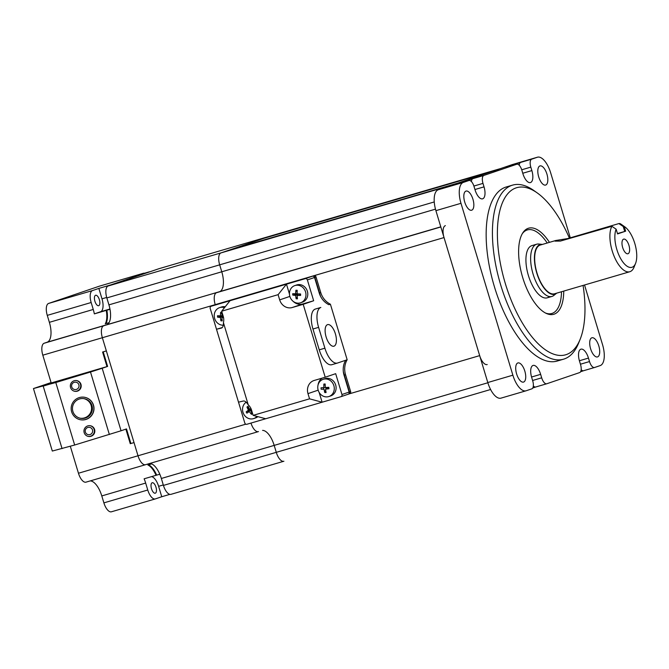 <?xml version="1.0" encoding="UTF-8"?>
<svg xmlns="http://www.w3.org/2000/svg" width="669" height="669" viewBox="0 0 669 669"><rect width="100%" height="100%" fill="white"/><g stroke="black" fill="none" stroke-linecap="round" stroke-linejoin="round"><path stroke-width="1" d="M500.738 168.521A10.88 4.733 73.7 0 0 500.655 168.546L498.857 169.157L498.79 169.75M500.696 168.529L271.915 235.597A10.88 4.733 73.7 0 0 271.831 235.622A10.88 4.733 -106.3 0 1 271.915 235.597A10.88 4.733 -106.3 0 1 271.999 235.572M500.655 168.546L269.967 236.291M497.895 170.06L497.962 169.458L269.072 236.6M497 170.361L497.067 169.767L268.177 236.901M496.097 170.67L496.172 170.068L267.282 237.211M495.202 170.971L495.277 170.378L266.379 237.512M494.307 171.281L494.374 170.679L265.484 237.821M493.413 171.582L493.479 170.988L264.589 238.122M457.839 183.682L457.905 183.08L492.585 171.289L263.762 238.365L229.015 250.223M456.935 183.983L457.011 183.39L228.121 250.524M456.041 184.293L456.116 183.691L227.217 250.833M455.146 184.594L455.221 184L226.323 251.134M454.251 184.903L454.318 184.301L225.428 251.435M453.356 185.204L453.423 184.602L224.533 251.745M452.453 185.505L452.528 184.912L223.63 252.046M451.625 185.221L221.013 252.899A10.88 4.733 73.7 0 0 219.675 264.84A10.88 4.733 -106.3 0 1 221.013 252.899L451.625 185.221L222.81 252.288M434.248 201.946L219.675 264.84L221.774 271.79A18.138 7.886 -106.3 0 1 219.541 291.692L216.547 292.704A10.88 4.733 73.7 0 0 215.209 304.646A10.88 4.733 -106.3 0 1 216.547 292.704L440.829 226.967M445.37 225.629A10.88 4.733 73.7 0 0 444.032 237.57L479.673 355.624A10.88 4.733 73.7 0 0 487.216 364.546M444.032 237.57L102.365 337.728L106.354 350.916L102.591 352.019L106.99 366.604M258.477 431.589A10.88 4.733 -106.3 0 1 258.393 431.614A10.88 4.733 -106.3 0 1 250.967 423.076A10.88 4.733 73.7 0 0 258.393 431.614A10.88 4.733 73.7 0 0 258.477 431.589L145.558 464.696A10.88 4.733 -106.3 0 1 138.006 455.773L106.354 350.916L103.218 351.835L107.617 366.42L102.19 368.268L121.056 430.769L126.491 428.921L130.89 443.505L134.026 442.585L130.263 443.689L125.872 429.13M487.86 382.76L274.181 445.395A18.138 7.886 -106.3 0 0 262.583 430.393A18.138 7.886 -106.3 0 1 274.181 445.395L276.28 452.336A10.88 4.733 73.7 0 0 283.823 461.259A10.88 4.733 -106.3 0 1 276.28 452.336L490.603 389.509M283.907 461.225A10.88 4.733 -106.3 0 1 283.823 461.259A10.88 4.733 73.7 0 0 283.907 461.225L170.988 494.332A10.88 4.733 -106.3 0 1 163.437 485.418L161.346 478.469A18.138 7.886 73.7 0 0 149.747 463.466A18.138 7.886 73.7 0 1 151.671 463.901L147.908 465.005A18.138 7.886 73.7 0 1 156.036 475.316L159.799 474.212A18.138 7.886 73.7 0 0 151.671 463.901L148.535 464.821A18.138 7.886 73.7 0 1 156.663 475.132L144.119 478.803A18.138 7.886 73.7 0 1 145.666 483.068L147.765 490.009A10.88 4.733 -106.3 0 0 155.308 498.923A10.88 4.733 -106.3 0 0 155.392 498.898L161.747 496.741L158.603 486.321A11.791 5.126 73.7 0 0 151.579 476.621M248.249 404.862A10.88 9.801 -108.8 0 1 251.561 410.164L253.133 415.365L265.693 418.752L246.886 424.271A1.815 1.631 71.2 0 1 244.795 422.992L238.507 402.161L243.374 401.015C244.871 400.79 246.501 402.069 248.249 404.862L223.429 322.634C223.479 325.828 222.794 327.651 221.355 328.103L216.488 329.248L238.507 402.161M222.284 327.542L216.488 329.248L210.2 308.409A1.815 1.631 71.2 0 1 211.245 306.218L305.273 278.655A1.815 1.631 71.2 0 1 307.372 279.926L313.661 300.757L303.199 304.32L325.209 377.232L314.238 380.452A10.88 9.801 -108.8 0 0 313.878 380.561A10.88 9.801 -108.8 0 0 307.983 393.623L309.555 398.833L322.115 402.22L340.922 396.7A1.815 1.631 71.2 0 0 341.959 394.509L335.671 373.678L325.209 377.232M305.273 278.655L312.749 276.113A1.815 1.631 71.2 0 1 314.84 277.384L320.56 296.334M211.178 306.235L218.654 303.693A1.815 1.631 71.2 0 1 218.713 303.676L211.245 306.218M312.749 276.113L218.713 303.676M230.052 300.707L221.682 311.202L278.103 294.669L286.474 284.166L289.468 294.084M223.429 322.634A10.88 9.801 -108.8 0 0 223.254 316.412L221.682 311.202M222.116 319.874A5.076 4.574 71.2 0 1 221.606 319.498M219.858 316.654A5.076 4.574 71.2 0 1 219.716 315.818M248.743 411.828A5.076 4.574 71.2 0 1 248.366 411.034M247.998 409.277A5.076 4.574 71.2 0 1 248.4 407.003M265.693 418.752L322.115 402.22L319.163 392.46M253.133 415.365L309.555 398.833M343.339 371.772L349.435 391.967A1.815 1.631 71.2 0 1 348.39 394.166M325.351 391.357A5.076 4.574 71.2 0 1 324.248 390.211M323.696 389.233A5.076 4.574 71.2 0 1 323.269 387.727M322.098 378.144A10.88 9.801 -108.8 0 0 318.034 385.06M293.139 301.326A10.88 9.801 -108.8 0 0 302.689 303.977L313.661 300.757M278.103 294.669L279.675 299.879A10.88 9.801 -108.8 0 0 292.228 307.531L303.199 304.32M297.345 297.822A5.076 4.574 71.2 0 1 296.835 297.446M295.088 294.603A5.076 4.574 71.2 0 1 294.937 293.766M327.509 324.649A11.248 4.892 -106.3 0 1 327.593 324.624A11.248 4.892 -106.3 0 1 335.42 333.94A11.248 4.892 -106.3 0 1 334.007 346.174A11.248 4.892 -106.3 0 1 333.923 346.199A11.248 4.892 -106.3 0 1 326.096 336.892A11.248 4.892 -106.3 0 1 327.509 324.649M345.555 374.749L344.058 375.259A18.138 16.332 71.2 0 1 345.672 360.265L347.169 359.755A18.138 16.332 -108.8 0 0 345.555 374.749L350.631 391.557A1.815 1.631 71.2 0 1 349.586 393.757L348.507 394.125M341.039 396.667L348.097 394.267A1.815 1.631 -108.8 0 0 349.134 392.067L350.631 391.557M344.058 375.259L349.134 392.067M345.672 360.265L337.602 363.008A18.138 7.886 -106.3 0 1 337.469 363.05A18.138 7.886 -106.3 0 1 324.891 348.189L318.603 327.358A18.138 7.886 -106.3 0 1 320.836 307.456L315.191 309.111A18.138 7.886 73.7 0 0 312.958 329.014L319.247 349.845A18.138 7.886 73.7 0 0 331.824 364.705A18.138 7.886 73.7 0 0 331.966 364.664M347.169 359.755L330.394 304.203L328.905 304.713A18.138 16.332 71.2 0 1 319.23 293.022L320.727 292.52A18.138 16.332 -108.8 0 0 330.394 304.203M314.547 277.493A1.815 1.631 -108.8 0 0 312.448 276.213L313.945 275.703A1.815 1.631 71.2 0 1 316.036 276.983L314.547 277.493L319.23 293.022M316.036 276.983L320.727 292.52M220.352 315.843L220.553 316.512M248.132 407.839L248.809 410.097M249.01 410.774L249.228 411.485M218.42 303.776A1.815 1.631 -108.8 0 0 218.353 303.793L219.85 303.291A1.815 1.631 71.2 0 1 219.909 303.266L312.448 276.213M313.945 275.703L219.909 303.266M327.016 396.893A9.065 8.162 -108.8 0 0 328.939 396.516A9.065 8.162 -108.8 0 0 334.224 387.426A9.065 8.162 -108.8 0 0 325.025 378.963A9.065 8.162 -108.8 0 0 323.102 379.34A9.065 8.162 -108.8 0 0 317.817 388.438A9.065 8.162 -108.8 0 0 327.016 396.893M328.889 388.045A13.288 3.621 82 0 1 328.964 388.748A14.45 3.353 170.1 0 1 325.544 389.124A14.45 4.173 85.5 0 0 326.104 392.502A13.288 8.898 151.6 0 1 324.808 392.586A14.45 7.919 -92.4 0 1 324.08 389.216A14.45 3.353 170.1 0 1 321.162 389.233A13.288 12.092 -83.1 0 1 321.07 388.522A13.288 12.092 -83.1 0 1 321.011 387.811L323.905 387.61A14.45 7.919 -92.4 0 1 323.863 384.056A13.288 6.815 12.7 0 1 325.159 383.981A14.45 4.173 85.5 0 0 325.368 387.527L328.805 387.334A13.288 3.621 82 0 1 328.889 388.045M328.939 396.516L330.77 395.897A9.065 8.162 -108.8 0 0 335.871 385.729A9.065 8.162 -108.8 0 0 326.857 378.345A9.065 8.162 -108.8 0 0 324.925 378.721L323.102 379.34M325.368 387.527L323.905 387.61M325.226 385.578L323.863 384.056M328.805 387.334L321.011 387.811M325.736 390.479L324.808 392.586M328.964 388.748L327.024 387.585L325.544 389.124M246.2 402.211A9.065 8.162 -108.8 0 0 246.075 402.295A9.065 8.162 -108.8 0 0 244.009 414.629A9.065 8.162 -108.8 0 0 253.71 418.568A9.065 8.162 -108.8 0 0 255.508 417.665A9.065 8.162 -108.8 0 0 256.938 416.394M251.511 410.013L250.524 410.691A14.45 4.165 56.6 0 0 252.539 413.618A13.288 6.79 129.5 0 1 251.46 414.354A14.45 7.903 -125.5 0 1 249.311 411.519L246.903 413.149A13.288 12.084 -135.1 0 1 246.518 412.547A13.288 12.084 -135.1 0 1 246.159 411.928A14.45 3.387 -28 0 1 248.475 410.147A14.45 7.903 -125.5 0 1 246.978 407.045A13.288 8.923 -9.4 0 1 248.048 406.309A14.45 4.165 56.6 0 0 249.679 409.319A14.45 3.387 -28 0 1 250.934 408.516M253.71 418.568L255.541 417.949A9.065 8.162 -108.8 0 0 257.339 417.046A9.065 8.162 -108.8 0 0 257.866 416.645M251.435 409.788L246.159 411.928M251.41 409.696L248.475 410.147M249.311 411.519L246.903 413.149M251.603 412.321L251.46 414.354M249.679 409.319L251.368 409.57M251.477 409.905L250.524 410.691M289.46 293.867A9.065 8.162 -108.8 0 0 297.956 303.157A9.065 8.162 -108.8 0 0 300.632 302.764A9.065 8.162 -108.8 0 0 305.976 294.502A9.065 8.162 -108.8 0 0 297.479 285.211A9.065 8.162 -108.8 0 0 294.795 285.596A9.065 8.162 -108.8 0 0 289.46 293.867M296.785 298.817A13.288 9.274 156.1 0 1 296.141 298.775A14.45 7.752 -86.3 0 1 295.706 295.397A14.45 3.897 174.9 0 1 292.771 295.096A13.288 11.975 -74.1 0 1 292.738 293.674L295.665 293.791A14.45 7.752 -86.3 0 1 295.915 290.246A13.288 6.431 16.7 0 1 296.559 290.254A13.288 6.431 16.7 0 1 297.22 290.296A14.45 4.014 90.9 0 0 297.136 293.85L300.59 293.975A13.288 3.73 86.1 0 1 300.624 295.397A14.45 3.897 174.9 0 1 297.178 295.447A14.45 4.014 90.9 0 0 297.446 298.826A13.288 9.274 156.1 0 1 296.785 298.817M300.632 302.764L302.463 302.145A9.065 8.162 -108.8 0 0 307.799 293.875A9.065 8.162 -108.8 0 0 296.626 284.977L294.795 285.596M295.665 293.791L297.136 293.816M297.153 291.835L295.915 290.246M297.178 295.447L298.658 293.908M298.809 293.908L300.624 295.397M298.6 293.9L295.706 295.397M298.449 293.9L292.771 295.096M297.245 296.66L296.141 298.775M224.491 307.681A9.065 8.162 -108.8 0 0 222.25 307.263A9.065 8.162 -108.8 0 0 219.566 307.648A9.065 8.162 -108.8 0 0 214.231 315.919A9.065 8.162 -108.8 0 0 222.727 325.209A9.065 8.162 -108.8 0 0 223.27 325.209M223.53 317.507A14.45 3.897 174.9 0 1 221.949 317.499A14.45 4.014 90.9 0 0 222.217 320.877A13.288 9.274 156.1 0 1 221.564 320.869A13.288 9.274 156.1 0 1 220.912 320.827A14.45 7.752 -86.3 0 1 220.477 317.449A14.45 3.897 174.9 0 1 217.542 317.148A13.288 11.975 -74.1 0 1 217.509 315.726L220.436 315.843A14.45 7.752 -86.3 0 1 220.686 312.298A13.288 6.431 16.7 0 1 221.33 312.306A13.288 6.431 16.7 0 1 221.991 312.348A14.45 4.014 90.9 0 0 221.907 315.902L223.112 315.944M225.219 306.77A9.065 8.162 -108.8 0 0 221.397 307.029L219.566 307.648M221.949 317.499L223.195 316.203M220.436 315.843L221.907 315.868M221.924 313.886L220.686 312.298M223.153 316.069L220.477 317.449M223.12 315.969L217.542 317.148M222.016 318.712L220.912 320.827M545.695 185.037A9.976 4.34 73.7 0 0 546.949 174.183A9.976 4.34 73.7 0 0 540.008 165.92A9.976 4.34 73.7 0 0 539.933 165.937A9.976 4.34 73.7 0 0 538.679 176.8A9.976 4.34 73.7 0 0 545.62 185.062A9.976 4.34 73.7 0 0 545.695 185.037M471.712 210.2A9.976 4.34 73.7 0 0 472.966 199.337A9.976 4.34 73.7 0 0 466.025 191.075A9.976 4.34 73.7 0 0 465.95 191.1A9.976 4.34 73.7 0 0 464.696 201.954A9.976 4.34 73.7 0 0 471.637 210.225A9.976 4.34 73.7 0 0 471.712 210.2M523.601 382.058A9.976 4.34 73.7 0 0 524.856 371.203A9.976 4.34 73.7 0 0 517.915 362.941A9.976 4.34 73.7 0 0 517.839 362.958A9.976 4.34 73.7 0 0 516.585 373.82A9.976 4.34 73.7 0 0 523.526 382.083A9.976 4.34 73.7 0 0 523.601 382.058M597.584 356.895A9.976 4.34 73.7 0 0 598.839 346.04A9.976 4.34 73.7 0 0 591.898 337.778A9.976 4.34 73.7 0 0 591.822 337.803A9.976 4.34 73.7 0 0 590.568 348.658A9.976 4.34 73.7 0 0 597.509 356.92A9.976 4.34 73.7 0 0 597.584 356.895M532.599 380.485L541.689 377.826L540.636 374.356A10.88 4.733 73.7 0 0 533.093 365.433A10.88 4.733 73.7 0 0 533.009 365.466A10.88 4.733 73.7 0 0 531.671 377.408L532.716 380.878A7.259 3.153 73.7 0 1 531.83 388.84L526.219 390.746A19.041 8.279 73.7 0 1 526.077 390.788L500.997 398.139A19.041 8.279 73.7 0 0 501.148 398.097M580.433 364.22L589.514 361.561L588.469 358.091A10.88 4.733 73.7 0 0 580.926 349.168A10.88 4.733 73.7 0 0 580.843 349.201A10.88 4.733 73.7 0 0 579.505 361.143L580.55 364.613A7.259 3.153 73.7 0 1 579.655 372.574L546.774 383.755A7.259 3.153 73.7 0 1 546.715 383.772A7.259 3.153 73.7 0 1 541.689 377.826M512.529 185.137L506.257 186.977A90.683 39.438 73.7 0 0 505.563 187.195A90.683 39.438 73.7 0 0 494.157 285.897A90.683 39.438 73.7 0 0 557.277 361.026L563.549 359.186A90.683 39.438 -106.3 0 1 500.429 284.066A90.683 39.438 -106.3 0 1 511.827 185.355A90.683 39.438 -106.3 0 1 512.529 185.137A90.683 39.438 -106.3 0 1 533.979 190.606L537.274 192.948A87.062 37.865 73.7 0 0 516.008 187.914A87.062 37.865 73.7 0 0 505.296 283.439A87.062 37.865 73.7 0 0 566.334 354.57A87.062 37.865 73.7 0 0 580.165 339.25A87.062 37.865 73.7 0 0 583.067 285.42M580.165 339.25L578.652 343.005A90.683 39.438 -106.3 0 1 564.243 358.969A90.683 39.438 -106.3 0 1 563.549 359.186M563.741 291.09A44.848 19.501 -106.3 0 1 554.133 314.171A44.848 19.501 -106.3 0 1 550.303 314.572A44.848 19.501 -106.3 0 1 522.456 276.732A44.848 19.501 -106.3 0 1 525.458 229.843A44.848 19.501 -106.3 0 1 528.209 228.313A44.848 19.501 -106.3 0 1 549.458 242.354M525.458 230.496A43.527 18.933 73.7 0 0 524.17 231.056M548.555 314.246A43.527 18.933 73.7 0 0 550.612 313.828M569.394 238.08A87.062 37.865 73.7 0 0 537.274 192.948M471.394 181.533A7.259 3.153 -106.3 0 1 472.908 178.64L457.956 183.724A7.259 3.153 -106.3 0 1 458.014 183.707L468.986 180.496A7.259 3.153 73.7 0 1 474.012 186.434L475.065 189.912A10.88 4.733 73.7 0 0 482.608 198.827A10.88 4.733 73.7 0 0 484.03 186.86L482.985 183.39L473.895 186.049M468.986 180.496A7.259 3.153 73.7 0 0 468.927 180.513L463.324 182.42A19.041 8.279 73.7 0 0 460.983 203.309L512.872 375.184A19.041 8.279 73.7 0 0 526.077 390.788M522.773 173.254L531.863 170.595A10.88 4.733 73.7 0 1 530.442 182.562A10.88 4.733 73.7 0 1 522.89 173.647L521.845 170.169A7.259 3.153 73.7 0 0 516.819 164.223A7.259 3.153 73.7 0 0 516.761 164.248L483.879 175.429A7.259 3.153 73.7 0 0 482.985 183.39M519.219 165.268A7.259 3.153 -106.3 0 1 520.733 162.375L505.789 167.459A7.259 3.153 -106.3 0 1 505.848 167.442A7.259 3.153 -106.3 0 1 505.898 167.426M531.863 170.595L530.818 167.125L521.728 169.784M570.289 237.821L550.662 172.819A19.041 8.279 73.7 0 0 537.458 157.207A19.041 8.279 73.7 0 0 537.316 157.257L531.704 159.163A7.259 3.153 73.7 0 0 530.818 167.125M580.592 371.738L583.602 370.718A7.259 3.153 -106.3 0 1 583.577 370.726A7.259 3.153 -106.3 0 1 581.169 369.681M589.514 361.561A7.259 3.153 73.7 0 0 594.549 367.507A7.259 3.153 73.7 0 0 594.607 367.49L600.21 365.583A19.041 8.279 73.7 0 0 602.552 344.686L584.53 284.994M532.767 388.003L535.777 386.983A7.259 3.153 -106.3 0 1 535.744 386.991A7.259 3.153 -106.3 0 1 533.344 385.946M512.529 164.524A19.041 8.279 73.7 0 0 512.379 164.557A19.041 8.279 73.7 0 0 512.237 164.607L438.245 189.77A19.041 8.279 73.7 0 0 435.904 210.66L487.793 382.534A19.041 8.279 73.7 0 0 500.997 398.139M635.55 263.435A21.768 9.466 73.7 0 0 634.889 243.775A21.768 9.466 73.7 0 0 624.829 226.858A21.768 9.466 73.7 0 0 624.219 226.457L625.64 231.173L617.571 233.916L616.149 229.199A21.768 9.466 73.7 0 0 618.532 254.22A21.768 9.466 73.7 0 0 632.088 267.266A21.768 9.466 73.7 0 0 635.55 263.435L634.036 267.19A25.389 11.047 -106.3 0 1 630.006 271.656A25.389 11.047 -106.3 0 1 629.813 271.723A25.389 11.047 -106.3 0 1 613.766 255.391A25.389 11.047 -106.3 0 1 611.867 226.289L560.354 241.083L555.019 241.124L555.981 240.439L540.293 245.038A25.389 11.047 73.7 0 0 540.1 245.097A25.389 11.047 73.7 0 0 536.906 272.735A25.389 11.047 73.7 0 0 554.584 293.775A25.389 11.047 73.7 0 0 554.777 293.708M628.007 253.727A7.618 3.312 73.7 0 0 628.96 245.431A7.618 3.312 73.7 0 0 623.659 239.126A7.618 3.312 73.7 0 0 623.6 239.142A7.618 3.312 73.7 0 0 622.647 247.438A7.618 3.312 73.7 0 0 627.948 253.743A7.618 3.312 73.7 0 0 628.007 253.727M625.64 231.173L624.721 231.457L623.224 226.515L618.867 223.58L619.92 223.546A25.389 11.047 -106.3 0 1 621.534 224.516L624.829 226.858M619.92 223.546L624.219 226.457L623.224 226.515M542.4 244.419A25.882 11.256 73.7 0 0 542.174 244.394A25.882 11.256 73.7 0 0 539.958 244.628A25.882 11.256 73.7 0 0 536.772 273.036A25.882 11.256 73.7 0 0 554.919 294.184A25.882 11.256 73.7 0 0 556.508 293.298A25.882 11.256 73.7 0 0 556.683 293.156M556.508 293.298L553.832 295.439A27.203 11.833 -106.3 0 1 552.168 296.367A27.203 11.833 -106.3 0 1 551.958 296.434A27.203 11.833 -106.3 0 1 533.026 273.897A27.203 11.833 -106.3 0 1 536.446 244.285A27.203 11.833 -106.3 0 1 536.655 244.218A27.203 11.833 -106.3 0 1 538.771 244.034L542.174 244.394M616.149 229.199L611.867 226.289M624.721 231.457L617.47 233.581M555.772 240.506L567.83 238.54L618.867 223.58M148.878 271.957L110.761 284.919L148.878 271.957M106.237 310.391A18.138 7.886 73.7 0 1 105.276 323.788L109.039 322.684A18.138 7.886 73.7 0 0 110 309.287L106.237 310.391L109.967 309.12M94.898 301.242A5.444 2.367 73.7 0 0 98.669 305.7A5.444 2.367 73.7 0 0 99.38 299.72A5.444 2.367 73.7 0 0 95.608 295.263A5.444 2.367 73.7 0 0 94.898 301.242M151.503 488.738A5.444 2.367 73.7 0 0 155.275 493.195A5.444 2.367 73.7 0 0 155.986 487.216A5.444 2.367 73.7 0 0 152.214 482.75A5.444 2.367 73.7 0 0 151.503 488.738M51.078 382.559L33.45 388.555L52.316 451.048L74.66 445.019L121.056 430.769L102.19 368.268L43.192 386.113L62.058 448.615L43.192 386.113L102.19 368.268L90.499 372.023L109.365 434.524M33.45 388.555L55.795 382.526L74.66 445.019M145.466 464.721L86.084 482.123A10.88 4.733 -106.3 0 1 86 482.148A10.88 4.733 -106.3 0 1 78.457 473.234L70.312 446.265M258.309 431.639L145.641 464.671A10.88 4.733 -106.3 0 1 145.558 464.696A10.88 4.733 -106.3 0 1 138.006 455.773L102.365 337.728A10.88 4.733 -106.3 0 1 103.703 325.786A10.88 4.733 73.7 0 0 102.365 337.728L42.808 355.18A10.88 4.733 -106.3 0 1 44.154 343.239L47.139 342.227A18.138 7.886 73.7 0 0 49.372 322.324L47.273 315.375A10.88 4.733 -106.3 0 1 48.611 303.433L99.438 286.156A10.88 4.733 -106.3 0 1 99.522 286.131A10.88 4.733 -106.3 0 1 99.606 286.106M155.225 498.949L111.514 511.768A10.88 4.733 -106.3 0 1 111.43 511.793A10.88 4.733 -106.3 0 1 103.887 502.871L101.788 495.93A18.138 7.886 73.7 0 0 90.19 480.927M161.747 496.741L169.867 494.358M94.329 313.878L100.542 311.762A11.791 5.126 73.7 0 0 101.997 298.826L98.853 288.414L92.498 290.572A10.88 4.733 73.7 0 0 91.16 302.513L93.259 309.463A18.138 7.886 -106.3 0 1 94.329 313.878L106.864 310.207A18.138 7.886 73.7 0 1 105.903 323.604L109.039 322.684A18.138 7.886 -106.3 0 1 106.697 324.766L103.703 325.786L106.697 324.766A18.138 7.886 73.7 0 0 108.93 304.863L106.831 297.922A10.88 4.733 -106.3 0 1 108.169 285.981L158.988 268.695A10.88 4.733 -106.3 0 1 159.071 268.67A10.88 4.733 -106.3 0 1 159.155 268.645M111.43 284.869L149.505 271.773L136.969 275.452L143.317 273.295A10.88 4.733 -106.3 0 1 143.4 273.261A10.88 4.733 -106.3 0 1 144.521 273.236M98.853 288.414L111.388 284.735M106.864 310.207L109.975 309.145M107.617 366.42L51.195 382.961L42.808 355.18M78.867 384.792A3.721 3.713 100.4 0 0 74.234 382.308A3.721 3.713 100.4 0 0 71.75 386.95A3.721 3.713 100.4 0 0 76.383 389.433A3.721 3.713 100.4 0 0 78.867 384.792M92.498 429.933A3.721 3.713 100.4 0 0 87.865 427.449A3.721 3.713 100.4 0 0 85.381 432.082A3.721 3.713 100.4 0 0 90.014 434.566A3.721 3.713 100.4 0 0 92.498 429.933M161.346 478.469L274.181 445.395L276.28 452.336L163.437 485.418M145.641 464.671A10.88 4.733 -106.3 0 1 145.558 464.696L86 482.148M106.831 297.922L219.675 264.84L221.774 271.79A18.138 7.886 -106.3 0 1 219.541 291.692L44.154 343.239M158.988 268.695L271.831 235.622L221.013 252.899L108.169 285.981M283.74 461.276L171.072 494.307A10.88 4.733 -106.3 0 1 170.988 494.332M83.809 398.615A9.976 9.968 -79.6 0 1 91.143 405.456A9.976 9.968 -79.6 0 1 80.221 418.225M91.971 405.606A9.976 9.968 -79.6 0 1 80.631 418.309A9.976 9.968 -79.6 0 1 72.879 411.385A9.976 9.968 -79.6 0 1 84.219 398.682A9.976 9.968 -79.6 0 1 91.971 405.606M84.553 397.269A11.423 11.415 -79.6 0 1 93.359 405.188A11.423 11.415 -79.6 0 1 80.447 419.747M84.185 432.667A5.444 5.436 100.4 0 0 88.417 436.447A5.444 5.436 100.4 0 0 94.597 429.515A5.444 5.436 100.4 0 0 90.374 425.743A5.444 5.436 100.4 0 0 84.185 432.667M88.191 436.397A5.444 5.436 100.4 0 0 94.145 429.431A5.444 5.436 100.4 0 0 90.148 425.701M93.509 405.213A11.423 11.415 -79.6 0 1 80.523 419.764A11.423 11.415 -79.6 0 1 71.65 411.828A11.423 11.415 -79.6 0 1 84.637 397.286A11.423 11.415 -79.6 0 1 93.509 405.213M70.563 387.527A5.444 5.436 100.4 0 0 74.786 391.306A5.444 5.436 100.4 0 0 80.974 384.382A5.444 5.436 100.4 0 0 76.743 380.602A5.444 5.436 100.4 0 0 70.563 387.527M74.56 391.265A5.444 5.436 100.4 0 0 80.514 384.299A5.444 5.436 100.4 0 0 76.517 380.569M55.795 382.526L90.499 372.023M522.28 233.715A43.527 18.933 -106.3 0 1 527.356 229.927A43.527 18.933 -106.3 0 1 547.217 243.014M561.5 291.743A43.527 18.933 -106.3 0 1 551.85 313.477A43.527 18.933 -106.3 0 1 545.528 313.033M549.441 296.551A27.203 11.833 -106.3 0 1 528.393 275.511A27.203 11.833 -106.3 0 1 532.164 245.54M498.857 169.157L270.042 236.232M457.905 183.08L229.082 250.156M435.477 209.146L108.93 304.863M440.787 226.833L47.139 342.227M348.758 393.999L479.673 355.624M314.84 277.384L307.372 279.926M341.959 394.509L349.435 391.967M318.16 390.161L307.983 393.623M302.689 303.977L292.228 307.531M289.861 296.409L279.675 299.879M324.891 348.189L319.247 349.845M318.603 327.358L312.958 329.014M320.836 307.456L315.191 309.111M474.948 189.519L484.03 186.86M468.927 180.513L457.956 183.724M472.908 178.64L483.879 175.429M516.761 164.248L505.789 167.459M520.733 162.375L531.704 159.163M594.49 367.524L583.636 370.701M579.387 360.75L588.469 358.091M531.554 377.015L540.636 374.356M546.665 383.789L535.802 386.966M438.245 189.77L463.324 182.42M460.983 203.309L435.904 210.66M537.316 157.257L512.237 164.607M487.793 382.534L512.872 375.184M78.457 473.234L245.799 424.179M103.887 502.871L147.765 490.009M101.788 495.93L145.666 483.068M158.603 486.321L163.295 484.95M47.273 315.375L91.16 302.513M49.372 322.324L93.259 309.463M101.997 298.826L106.697 297.454M100.542 311.762L109.95 309.011M48.611 303.433L92.498 290.572M99.438 286.156L143.317 273.295M492.585 171.289L263.762 238.365M348.449 394.141L340.981 396.684M349.644 393.74L348.156 394.242M337.469 363.05L331.824 364.705M505.848 167.442L516.819 164.223M583.577 370.726L594.549 367.507M535.744 386.991L546.715 383.772M537.458 157.207L512.379 164.557M554.584 293.775L629.813 271.723M547.259 297.805L551.958 296.434M531.947 245.598L536.655 244.218M111.43 511.793L155.308 498.923M99.522 286.131L143.4 273.261M271.915 235.597L159.071 268.67M525.792 230.387L527.356 229.927M550.278 313.937L551.85 313.477"/></g></svg>
